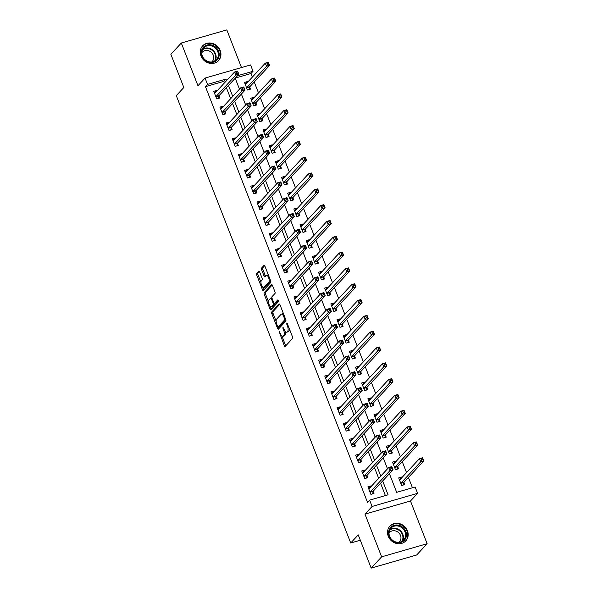 <?xml version="1.0" encoding="UTF-8"?>
<svg xmlns="http://www.w3.org/2000/svg" width="598" height="598" viewBox="0 0 598 598"><rect width="100%" height="100%" fill="white"/><g stroke="black" fill="none" stroke-linecap="round" stroke-linejoin="round"><path stroke-width="0.9" d="M279.072 331.277L284.274 345.651A1.36 0.531 -106.1 0 0 285.059 346.519A1.36 0.531 -106.1 0 0 285.164 346.451L292.549 338.49A1.36 0.531 -106.1 0 0 292.474 336.809L287.332 323.608L286.704 323.047L287.421 325.932A4.365 1.697 -106.1 0 1 287.66 331.322L287.047 331.987A4.365 1.697 -106.1 0 1 286.704 332.204A4.365 1.697 -106.1 0 1 284.185 329.431L282.891 327.158L283.609 330.051A4.365 1.697 -106.1 0 1 283.848 335.441L283.228 336.106A4.365 1.697 -106.1 0 1 282.891 336.323A4.365 1.697 -106.1 0 1 280.365 333.542L279.072 331.277M201.003 55.995A10.839 9.718 42.8 0 0 218.547 60.6A10.839 9.718 42.8 0 0 220.191 50.464A10.839 9.718 42.8 0 0 202.647 45.859A10.839 9.718 42.8 0 0 201.003 55.995M388.259 536.271A10.839 9.718 42.8 0 0 405.795 540.869A10.839 9.718 42.8 0 0 407.44 530.74A10.839 9.718 42.8 0 0 389.903 526.135A10.839 9.718 42.8 0 0 388.259 536.271M259.629 271.911A1.36 0.531 -106.1 0 0 258.844 271.044A1.36 0.531 -106.1 0 0 258.74 271.111L256.662 273.346A1.36 0.531 -106.1 0 0 256.736 275.035L262.455 289.694A1.36 0.531 -106.1 0 0 263.24 290.561A1.36 0.531 -106.1 0 0 263.352 290.493L270.73 282.525A1.36 0.531 -106.1 0 0 270.655 280.843L264.944 266.185A1.36 0.531 -106.1 0 0 264.152 265.318A1.36 0.531 -106.1 0 0 264.047 265.385L261.543 268.083A1.36 0.531 -106.1 0 0 261.618 269.765L264.069 276.044A1.36 0.531 -106.1 0 0 264.854 276.911A1.36 0.531 -106.1 0 0 264.959 276.844L266.2 275.506A3.648 1.42 -106.1 0 1 266.484 275.319A3.648 1.42 -106.1 0 1 268.734 278.033A3.648 1.42 -106.1 0 1 268.794 282.151L263.935 287.391A3.648 1.42 -106.1 0 1 263.651 287.571A3.648 1.42 -106.1 0 1 261.401 284.865A3.648 1.42 -106.1 0 1 261.341 280.746L262.148 279.871A1.36 0.531 -106.1 0 0 262.074 278.19L259.629 271.911M224.489 82.86L223.891 81.335L205.443 86.65L207.528 84.4L205.062 78.069L250.569 64.95L253.036 71.282L237.488 75.759M371.186 568.1L381.636 556.835L427.136 543.709L416.694 554.981L371.186 568.1L358.239 534.881L350.712 542.991L176.29 95.62L183.818 87.51L170.864 54.291L181.306 43.019L197.96 85.731L205.062 78.069M427.136 543.709L410.482 500.997L364.982 514.123L381.636 556.835M364.982 514.123L372.083 506.461L369.616 500.13L388.065 494.815L382.668 480.964M205.443 86.65L367.531 502.387L369.616 500.13M271.724 311.984A1.36 0.531 -106.1 0 0 271.798 313.666L277.517 328.324A1.36 0.531 -106.1 0 0 278.302 329.192A1.36 0.531 -106.1 0 0 278.414 329.124L285.792 321.163A1.36 0.531 -106.1 0 0 285.717 319.474L280.006 304.816A1.36 0.531 -106.1 0 0 279.214 303.948A1.36 0.531 -106.1 0 0 279.109 304.016L271.724 311.984L272.957 311.625A1.36 0.531 -106.1 0 0 273.032 313.315L276.141 321.29M269.982 309.009L264.271 294.351A1.36 0.531 -106.1 0 1 264.196 292.661L271.582 284.7A1.36 0.531 -106.1 0 1 271.686 284.633A1.36 0.531 -106.1 0 1 272.471 285.5L274.923 291.772A1.36 0.531 -106.1 0 1 274.99 293.461L272 296.69A1.36 0.531 -106.1 0 0 272.075 298.372L273.697 302.536A1.36 0.531 -106.1 0 0 274.482 303.403A1.36 0.531 -106.1 0 0 274.594 303.336L277.778 299.927L278.384 301.713L270.879 309.809A1.36 0.531 -106.1 0 1 270.774 309.876A1.36 0.531 -106.1 0 1 269.982 309.009L271.215 308.65L270.431 306.632M241.495 67.567L226.814 29.9L181.306 43.019M385.396 495.578L380.582 483.221M378.676 478.348L374.408 467.404M372.509 462.531L368.241 451.58M366.342 446.706L362.074 435.763M360.175 430.889L355.907 419.945M354.009 415.072L349.74 404.121M347.842 399.247L343.573 388.304M341.675 383.43L337.407 372.487M335.508 367.613L331.24 356.67M329.334 351.788L325.073 340.845M323.167 335.971L318.898 325.028M317 320.154L312.732 309.211M310.833 304.337L306.565 293.386M304.666 288.513L300.398 277.569M298.499 272.695L294.231 261.752M292.332 256.878L288.064 245.928M286.165 241.054L281.897 230.11M279.999 225.237L275.73 214.293M273.824 209.42L269.563 198.476M267.657 193.595L263.389 182.652M261.49 177.778L257.222 166.835M255.324 161.961L251.055 151.017M249.157 146.144L244.888 135.193M242.99 130.319L238.722 119.376M236.823 114.502L232.555 103.559M230.656 98.685L226.388 87.734M371.216 486.398L371.022 485.89L367.942 486.779L370.902 494.374L373.982 493.485L373.174 491.429M365.049 470.581L364.847 470.073L361.775 470.962L364.735 478.55L367.807 477.667L367.008 475.604M358.882 454.757L358.68 454.256L355.608 455.138L358.568 462.732L361.641 461.85L360.841 459.787M352.715 438.939L352.514 438.431L349.441 439.321L352.401 446.915L355.474 446.026L354.674 443.97M346.541 423.122L346.347 422.614L343.274 423.504L346.235 431.098L349.307 430.209L348.507 428.153M340.374 407.298L340.18 406.797L337.108 407.679L340.068 415.274L343.14 414.392L342.34 412.328M334.207 391.481L334.013 390.98L330.941 391.862L333.901 399.457L336.973 398.567L336.173 396.511M328.04 375.664L327.846 375.155L324.766 376.045L327.734 383.639L330.806 382.75L329.999 380.694M321.874 359.839L321.679 359.338L318.599 360.228L321.56 367.815L324.639 366.933L323.832 364.87M315.707 344.022L315.512 343.521L312.433 344.403L315.393 351.998L318.472 351.108L317.665 349.053M309.54 328.205L309.338 327.697L306.266 328.586L309.226 336.181L312.298 335.291L311.498 333.236M303.373 312.388L303.171 311.879L300.099 312.769L303.059 320.356L306.131 319.474L305.331 317.411M297.206 296.563L297.004 296.062L293.932 296.944L296.892 304.539L299.964 303.657L299.164 301.594M291.032 280.746L290.837 280.238L287.765 281.127L290.725 288.722L293.797 287.832L292.998 285.777M284.865 264.929L284.67 264.421L281.598 265.31L284.558 272.905L287.631 272.015L286.831 269.96M278.698 249.104L278.504 248.604L275.431 249.486L278.391 257.08L281.464 256.198L280.664 254.135M272.531 233.287L272.337 232.786L269.257 233.669L272.225 241.263L275.297 240.374L274.489 238.318M266.364 217.47L266.17 216.962L263.09 217.851L266.05 225.446L269.13 224.556L268.323 222.501M260.197 201.646L260.003 201.145L256.923 202.034L259.883 209.621L262.963 208.739L262.156 206.676M254.03 185.829L253.829 185.328L250.756 186.21L253.716 193.804L256.796 192.915L255.989 190.859M247.864 170.011L247.662 169.503L244.589 170.393L247.55 177.987L250.622 177.098L249.822 175.042M241.697 154.194L241.495 153.686L238.423 154.576L241.383 162.17L244.455 161.281L243.655 159.218M235.522 138.37L235.328 137.869L232.256 138.751L235.216 146.346L238.288 145.464L237.488 143.4M229.355 122.553L229.161 122.044L226.089 122.934L229.049 130.528L232.121 129.639L231.321 127.583M223.189 106.736L222.994 106.227L219.922 107.117L222.882 114.711L225.954 113.822L225.154 111.766M217.022 90.911L216.827 90.41L213.748 91.292L216.715 98.887L219.787 98.005L218.98 95.942M412.456 487.781L408.434 477.473M406.535 472.599L402.267 461.649M400.368 456.775L396.1 445.831M394.202 440.958L389.933 430.014M388.035 425.141L383.767 414.197M381.86 409.324L377.6 398.373M375.694 393.499L371.425 382.556M369.527 377.682L365.258 366.738M363.36 361.865L359.092 350.914M357.193 346.04L352.925 335.097M351.026 330.223L346.758 319.28M344.859 314.406L340.591 303.455M338.692 298.581L334.424 287.638M332.525 282.764L328.257 271.821M326.351 266.947L322.09 256.004M320.184 251.13L315.916 240.179M314.017 235.306L309.749 224.362M307.85 219.488L303.582 208.545M301.684 203.671L297.415 192.72M295.517 187.847L291.248 176.903M289.35 172.03L285.082 161.086M283.183 156.213L278.915 145.269M277.016 140.388L272.748 129.445M270.842 124.571L266.581 113.627M264.675 108.754L260.407 97.81M258.508 92.937L254.24 81.986M252.341 77.112L250.943 73.532L235.403 78.017M401.961 477.533L401.766 477.025L398.687 477.914L401.647 485.509L404.726 484.619L403.919 482.564M395.794 461.708L395.592 461.208L392.52 462.097L395.48 469.684L398.56 468.802L397.752 466.739M389.627 445.891L389.425 445.39L386.353 446.272L389.313 453.867L392.385 452.985L391.585 450.922M383.46 430.074L383.258 429.566L380.186 430.455L383.146 438.05L386.218 437.16L385.418 435.105M377.286 414.257L377.091 413.749L374.019 414.638L376.979 422.233L380.051 421.343L379.252 419.288M371.119 398.432L370.924 397.932L367.852 398.814L370.812 406.408L373.885 405.526L373.085 403.463M364.952 382.615L364.758 382.115L361.685 382.997L364.645 390.591L367.718 389.702L366.918 387.646M358.785 366.798L358.591 366.29L355.518 367.179L358.479 374.774L361.551 373.885L360.751 371.829M352.618 350.974L352.424 350.473L349.344 351.362L352.304 358.95L355.384 358.067L354.577 356.004M346.451 335.157L346.257 334.656L343.177 335.538L346.137 343.132L349.217 342.243L348.41 340.187M340.284 319.339L340.09 318.831L337.01 319.721L339.97 327.315L343.05 326.426L342.243 324.37M334.118 303.522L333.916 303.014L330.844 303.904L333.804 311.491L336.876 310.609L336.076 308.546M327.951 287.698L327.749 287.197L324.677 288.079L327.637 295.674L330.709 294.792L329.909 292.728M321.776 271.881L321.582 271.372L318.51 272.262L321.47 279.857L324.542 278.967L323.742 276.911M315.609 256.064L315.415 255.555L312.343 256.445L315.303 264.039L318.375 263.15L317.575 261.094M309.443 240.239L309.248 239.738L306.176 240.62L309.136 248.215L312.208 247.333L311.409 245.27M303.276 224.422L303.081 223.921L300.009 224.803L302.969 232.398L306.041 231.508L305.242 229.453M297.109 208.605L296.914 208.097L293.835 208.986L296.795 216.581L299.875 215.691L299.067 213.636M290.942 192.78L290.748 192.279L287.668 193.169L290.628 200.756L293.708 199.874L292.9 197.811M284.775 176.963L284.581 176.462L281.501 177.344L284.461 184.939L287.541 184.049L286.734 181.994M278.608 161.146L278.406 160.638L275.334 161.527L278.294 169.122L281.366 168.232L280.567 166.177M272.441 145.329L272.24 144.821L269.167 145.71L272.127 153.297L275.2 152.415L274.4 150.352M266.267 129.504L266.073 129.004L263 129.886L265.961 137.48L269.033 136.598L268.233 134.535M260.1 113.687L259.906 113.179L256.834 114.069L259.794 121.663L262.866 120.774L262.066 118.718M253.933 97.87L253.739 97.362L250.667 98.251L253.627 105.846L256.699 104.956L255.899 102.901M247.766 82.046L247.572 81.545L244.5 82.427L247.46 90.021L250.532 89.139L249.732 87.076M350.712 542.991L360.317 540.226M250.943 73.532L253.036 71.282M389.41 473.698L396.676 492.326L415.124 487.011L417.591 493.335L372.083 506.461M410.482 500.997L417.591 493.335M226.575 80.61L225.977 79.078L207.528 84.4M380.769 476.09L376.501 465.147M374.602 460.273L370.334 449.33M368.435 444.456L364.167 433.513M362.268 428.631L358 417.688M356.094 412.814L351.833 401.871M349.927 396.997L345.659 386.054M343.76 381.18L339.492 370.229M337.593 365.356L333.325 354.412M331.427 349.538L327.158 338.595M325.26 333.721L320.991 322.771M319.093 317.897L314.825 306.953M312.926 302.08L308.658 291.136M306.759 286.263L302.491 275.319M300.585 270.438L296.324 259.495M294.418 254.621L290.15 243.678M288.251 238.804L283.983 227.86M282.084 222.987L277.816 212.036M275.917 207.162L271.649 196.219M269.75 191.345L265.482 180.402M263.583 175.528L259.315 164.577M257.417 159.703L253.148 148.76M251.25 143.886L246.981 132.943M245.075 128.069L240.815 117.126M238.908 112.252L234.64 101.301M232.742 96.428L228.473 85.484M235.216 78.211L239.484 89.154M241.383 94.035L245.651 104.979M247.55 109.853L251.818 120.796M253.724 125.67L257.985 136.613M259.891 141.487L264.159 152.438M266.058 157.311L270.326 168.255M272.225 173.128L276.493 184.072M278.391 188.946L282.66 199.896M284.558 204.77L288.827 215.714M290.725 220.587L294.993 231.531M296.892 236.404L301.16 247.348M303.059 252.229L307.327 263.172M309.233 268.046L313.494 278.989M315.4 283.863L319.668 294.807M321.567 299.68L325.835 310.631M327.734 315.505L332.002 326.448M333.901 331.322L338.169 342.265M340.068 347.139L344.336 358.09M346.235 362.964L350.503 373.907M352.401 378.781L356.67 389.724M358.568 394.598L362.837 405.541M364.743 410.422L369.003 421.366M370.91 426.239L375.178 437.183M377.076 442.057L381.345 453M383.243 457.874L387.511 468.825M223.891 81.335L225.977 79.078M401.766 477.025L399.703 479.252M395.592 461.208L393.536 463.428M389.425 445.39L387.369 447.61M383.258 429.566L381.203 431.793M377.091 413.749L375.028 415.969M370.924 397.932L368.861 400.152M364.758 382.115L362.694 384.335M358.591 366.29L356.528 368.518M352.424 350.473L350.361 352.693M346.257 334.656L344.194 336.876M340.09 318.831L338.027 321.059M333.916 303.014L331.86 305.234M327.749 287.197L325.693 289.417M321.582 271.372L319.519 273.6M315.415 255.555L313.352 257.775M309.248 239.738L307.185 241.958M303.081 223.921L301.018 226.141M296.914 208.097L294.851 210.324M290.748 192.279L288.685 194.5M284.581 176.462L282.518 178.682M278.406 160.638L276.351 162.865M272.24 144.821L270.184 147.041M266.073 129.004L264.01 131.224M259.906 113.179L257.843 115.407M253.739 97.362L251.676 99.589M247.572 81.545L245.509 83.765M371.022 485.89L368.959 488.118M364.847 470.073L362.792 472.293M358.68 454.256L356.625 456.476M352.514 438.431L350.458 440.659M346.347 422.614L344.284 424.834M340.18 406.797L338.117 409.017M334.013 390.98L331.95 393.2M327.846 375.155L325.783 377.383M321.679 359.338L319.616 361.558M315.512 343.521L313.449 345.741M309.338 327.697L307.282 329.924M303.171 311.879L301.115 314.1M297.004 296.062L294.949 298.282M290.837 280.238L288.774 282.465M284.67 264.421L282.607 266.648M278.504 248.604L276.44 250.824M272.337 232.786L270.274 235.007M266.17 216.962L264.107 219.189M260.003 201.145L257.94 203.365M253.829 185.328L251.773 187.548M247.662 169.503L245.606 171.731M241.495 153.686L239.439 155.906M235.328 137.869L233.265 140.089M229.161 122.044L227.098 124.272M222.994 106.227L220.931 108.455M216.827 90.41L214.764 92.63M282.891 336.323L284.117 335.964A4.365 1.697 -106.1 0 0 284.461 335.747L283.228 336.106M285.373 331.531A4.365 1.697 -106.1 0 1 285.074 335.082L284.461 335.747M286.704 332.204L287.93 331.853A4.365 1.697 -106.1 0 0 288.273 331.636L287.047 331.987M289.365 328.825A4.365 1.697 -106.1 0 1 288.886 330.971L288.273 331.636M281.86 335.949L285.5 345.3A1.36 0.531 -106.1 0 0 285.762 345.808M279.744 304.307L272.957 311.625M278.324 326.882L278.743 327.966A1.36 0.531 -106.1 0 0 279.004 328.481M277.562 326.336L278.182 326.897L284.663 319.908L283.908 316.925A4.365 1.697 -106.1 0 0 281.389 314.152A4.365 1.697 -106.1 0 0 281.045 314.369L276.62 319.145A4.365 1.697 -106.1 0 0 276.859 324.535L277.562 326.336M279.251 326.59L278.182 326.897M285.792 319.668L279.416 326.545M283.654 314.167A4.365 1.697 -106.1 0 0 282.622 313.793L281.389 314.152M268.487 301.661L265.497 293.992L264.271 294.351M272.21 284.992L265.422 292.31A1.36 0.531 -106.1 0 0 265.497 293.992M275.588 303.044A1.36 0.531 -106.1 0 0 275.715 303.051A1.36 0.531 -106.1 0 0 275.82 302.977L278.257 300.353M268.891 300.039A3.648 1.42 -106.1 0 0 268.951 304.158A3.648 1.42 -106.1 0 0 271.2 306.871A3.648 1.42 -106.1 0 0 271.485 306.684L273.196 304.838A1.36 0.531 -106.1 0 0 273.122 303.156L271.499 298.993A1.36 0.531 -106.1 0 0 270.715 298.125A1.36 0.531 -106.1 0 0 270.602 298.193L268.891 300.039M271.2 306.871L272.426 306.512A3.648 1.42 -106.1 0 0 272.71 306.333L271.485 306.684M274.519 303.388A1.36 0.531 -106.1 0 1 274.422 304.487L272.71 306.333M270.715 298.125L271.903 297.782A1.36 0.531 -106.1 0 0 271.836 297.841M271.215 308.65A1.36 0.531 -106.1 0 0 271.477 309.166M263.651 287.571L264.877 287.219A3.648 1.42 -106.1 0 0 265.161 287.04L263.935 287.391M270.423 280.245A3.648 1.42 -106.1 0 1 270.019 281.793L265.161 287.04M268.442 275.17A3.648 1.42 -106.1 0 0 267.717 274.968L266.484 275.319M264.682 265.676L262.776 267.732A1.36 0.531 -106.1 0 0 262.851 269.414L265.295 275.685A1.36 0.531 -106.1 0 0 265.557 276.201M262.918 287.369L263.681 289.335A1.36 0.531 -106.1 0 0 263.942 289.851M259.368 271.402L257.895 272.994A1.36 0.531 -106.1 0 0 257.97 274.676L260.937 282.293M399.262 479.379L400.608 478.991M421.321 458.726L421.814 459.997L423.04 459.638L422.547 458.374L419.482 458.629L422.562 457.747L423.795 460.909L420.715 461.791L419.482 458.629L399.763 479.902A1.39 0.538 73.9 0 1 399.651 479.97A1.39 0.538 73.9 0 1 399.569 479.977L399.494 479.97M403.358 485.015L403.949 482.437A1.39 0.538 73.9 0 1 404.069 482.182L423.795 460.909L423.04 459.638M400.847 483.446L400.877 483.326A1.39 0.538 73.9 0 1 400.996 483.064L420.715 461.791L421.814 459.997M422.562 457.747L422.547 458.374M369.863 487.856L368.518 488.245M391.07 468.862L392.295 468.503L391.802 467.24L390.576 467.591L391.07 468.862L389.971 470.656L388.737 467.494L391.817 466.612L393.05 469.774L389.971 470.656L370.252 491.93A1.39 0.538 -106.1 0 0 370.132 492.191L370.102 492.311M368.749 488.835L368.824 488.843A1.39 0.538 -106.1 0 0 368.906 488.835A1.39 0.538 -106.1 0 0 369.018 488.768L388.737 467.494L390.576 467.591M392.295 468.503L393.05 469.774L373.324 491.048A1.39 0.538 -106.1 0 0 373.204 491.302L372.614 493.881M391.802 467.24L391.817 466.612M393.095 463.555L394.441 463.166M415.154 442.909L415.647 444.172L416.873 443.821L416.38 442.55L413.315 442.812L416.387 441.922L417.628 445.091L414.549 445.973L413.315 442.812L393.596 464.085A1.39 0.538 73.9 0 1 393.484 464.153A1.39 0.538 73.9 0 1 393.402 464.16L393.327 464.153M397.192 469.191L397.782 466.619A1.39 0.538 73.9 0 1 397.902 466.358L417.628 445.091L416.873 443.821M394.68 467.629L394.71 467.509A1.39 0.538 73.9 0 1 394.83 467.247L414.549 445.973L415.647 444.172M416.387 441.922L416.38 442.55M386.921 447.738L388.274 447.349M408.987 427.092L409.481 428.355L410.706 427.996L410.213 426.733L407.148 426.994L410.221 426.105L411.454 429.267L408.382 430.156L407.148 426.994L387.429 448.261A1.39 0.538 73.9 0 1 387.317 448.336A1.39 0.538 73.9 0 1 387.235 448.343L387.153 448.336M391.025 453.374L391.615 450.802A1.39 0.538 73.9 0 1 391.735 450.541L411.454 429.267L410.706 427.996M388.513 451.811L388.536 451.684A1.39 0.538 73.9 0 1 388.663 451.43L408.382 430.156L409.481 428.355M410.221 426.105L410.213 426.733M380.754 431.92L382.107 431.532M402.82 411.267L403.314 412.538L404.54 412.179L404.046 410.916L400.981 411.17L404.054 410.288L405.287 413.45L402.215 414.339L400.981 411.17L381.255 432.444A1.39 0.538 73.9 0 1 381.15 432.511A1.39 0.538 73.9 0 1 381.068 432.518L380.986 432.511M384.858 437.557L385.448 434.985A1.39 0.538 73.9 0 1 385.568 434.724L405.287 413.45L404.54 412.179M382.346 435.987L382.369 435.867A1.39 0.538 73.9 0 1 382.488 435.606L402.215 414.339L403.314 412.538M404.054 410.288L404.046 410.916M363.696 472.031L362.343 472.42M384.903 453.037L386.129 452.686L385.635 451.415L384.409 451.774L384.903 453.037L383.804 454.839L382.571 451.677L385.643 450.787L386.876 453.957L383.804 454.839L364.085 476.113A1.39 0.538 -106.1 0 0 363.965 476.374L363.935 476.494M362.582 473.018L362.657 473.025A1.39 0.538 -106.1 0 0 362.739 473.018A1.39 0.538 -106.1 0 0 362.851 472.951L382.571 451.677L384.409 451.774M386.129 452.686L386.876 453.957L367.157 475.223A1.39 0.538 -106.1 0 0 367.037 475.485L366.447 478.056M385.635 451.415L385.643 450.787M357.529 456.214L356.176 456.603M378.736 437.22L379.962 436.861L379.468 435.598L378.242 435.957L378.736 437.22L377.637 439.022L376.404 435.86L379.476 434.97L380.709 438.132L377.637 439.022L357.918 460.296A1.39 0.538 -106.1 0 0 357.791 460.55L357.768 460.677M356.408 457.201L356.49 457.208A1.39 0.538 -106.1 0 0 356.572 457.201A1.39 0.538 -106.1 0 0 356.677 457.126L376.404 435.86L378.242 435.957M379.962 436.861L380.709 438.132L360.99 459.406A1.39 0.538 -106.1 0 0 360.871 459.668L360.28 462.239M379.468 435.598L379.476 434.97M351.362 440.397L350.009 440.786M372.561 421.403L373.795 421.044L373.302 419.781L372.068 420.132L372.561 421.403L371.47 423.205L370.237 420.035L373.309 419.153L374.542 422.315L371.47 423.205L351.744 444.471A1.39 0.538 -106.1 0 0 351.624 444.733L351.602 444.852M350.241 441.376L350.323 441.384A1.39 0.538 -106.1 0 0 350.406 441.376A1.39 0.538 -106.1 0 0 350.51 441.309L370.237 420.035L372.068 420.132M373.795 421.044L374.542 422.315L354.823 443.589A1.39 0.538 -106.1 0 0 354.704 443.851L354.113 446.422M373.302 419.781L373.309 419.153M374.587 416.103L375.94 415.707M396.646 395.45L397.139 396.713L398.373 396.362L397.879 395.099L394.815 395.353L397.887 394.463L399.12 397.633L396.048 398.515L394.815 395.353L375.088 416.627A1.39 0.538 73.9 0 1 374.983 416.694A1.39 0.538 73.9 0 1 374.901 416.701L374.819 416.694M378.691 421.74L379.281 419.161A1.39 0.538 73.9 0 1 379.401 418.906L399.12 397.633L398.373 396.362M376.179 420.17L376.202 420.05A1.39 0.538 73.9 0 1 376.321 419.789L396.048 398.515L397.139 396.713M397.887 394.463L397.879 395.099M345.196 424.58L343.843 424.969M366.395 405.579L367.628 405.227L367.135 403.964L365.901 404.315L366.395 405.579L365.303 407.38L364.07 404.218L367.142 403.329L368.375 406.498L365.303 407.38L345.577 428.654A1.39 0.538 -106.1 0 0 345.457 428.916L345.427 429.035M344.074 425.559L344.156 425.567A1.39 0.538 -106.1 0 0 344.239 425.559A1.39 0.538 -106.1 0 0 344.343 425.492L364.07 404.218L365.901 404.315M367.628 405.227L368.375 406.498L348.656 427.772A1.39 0.538 -106.1 0 0 348.529 428.026L347.946 430.605M367.135 403.964L367.142 403.329M398.784 525.268A9.381 8.409 -137.2 0 1 406.371 536.062A9.381 8.409 -137.2 0 1 396.25 542.461A9.381 8.409 -137.2 0 1 388.663 531.667A9.381 8.409 -137.2 0 1 398.784 525.268M396.13 542.05A8.686 7.789 42.8 0 0 403.672 539.994A8.686 7.789 42.8 0 0 405.033 531.981A8.686 7.789 42.8 0 0 398.477 526.128A8.686 7.789 42.8 0 0 390.935 528.184A8.686 7.789 42.8 0 0 389.575 536.197A8.686 7.789 42.8 0 0 396.13 542.05M391.608 539.403A6.84 6.13 -137.2 0 1 392.438 540.173M389.029 533.02A6.84 6.13 -137.2 0 1 389.44 532.519A6.84 6.13 -137.2 0 1 395.375 530.904A6.84 6.13 -137.2 0 1 400.54 535.509A6.84 6.13 -137.2 0 1 399.464 541.818A6.84 6.13 -137.2 0 1 399.001 542.266M404.704 541.87A10.771 9.658 42.8 0 0 405.414 541.183A10.771 9.658 42.8 0 0 407.096 531.256A10.771 9.658 42.8 0 0 398.971 523.998A10.771 9.658 42.8 0 0 389.619 526.546A10.771 9.658 42.8 0 0 388.992 527.301M201.96 55.98A9.381 8.409 -137.2 0 1 206.93 45.044A9.381 8.409 -137.2 0 1 218.562 51.196A9.381 8.409 -137.2 0 1 213.591 62.132A9.381 8.409 -137.2 0 1 201.96 55.98M217.739 51.6A8.686 7.789 42.8 0 0 203.686 47.907A8.686 7.789 42.8 0 0 202.371 56.033A8.686 7.789 42.8 0 0 216.424 59.718A8.686 7.789 42.8 0 0 217.739 51.6M204.359 59.127A6.84 6.13 -137.2 0 1 205.189 59.897M201.773 52.744A6.84 6.13 -137.2 0 1 202.184 52.243A6.84 6.13 -137.2 0 1 213.254 55.151A6.84 6.13 -137.2 0 1 212.215 61.542A6.84 6.13 -137.2 0 1 211.744 61.99M217.448 61.594A10.771 9.658 42.8 0 0 218.158 60.914A10.771 9.658 42.8 0 0 219.795 50.837A10.771 9.658 42.8 0 0 202.371 46.27A10.771 9.658 42.8 0 0 201.743 47.025M368.42 400.279L369.773 399.89M390.479 379.633L390.972 380.896L392.206 380.545L391.712 379.274L388.648 379.536L391.72 378.646L392.953 381.808L389.881 382.698L388.648 379.536L368.921 400.81A1.39 0.538 73.9 0 1 368.817 400.877A1.39 0.538 73.9 0 1 368.734 400.884L368.652 400.877M372.524 405.915L373.107 403.344A1.39 0.538 73.9 0 1 373.234 403.082L392.953 381.808L392.206 380.545M370.005 404.353L370.035 404.233A1.39 0.538 73.9 0 1 370.155 403.971L389.881 382.698L390.972 380.896M391.72 378.646L391.712 379.274M362.253 384.462L363.606 384.073M384.312 363.808L384.806 365.079L386.039 364.72L385.546 363.457L382.481 363.711L385.553 362.829L386.786 365.991L383.714 366.88L382.481 363.711L362.754 384.985A1.39 0.538 73.9 0 1 362.65 385.06A1.39 0.538 73.9 0 1 362.56 385.067L362.485 385.06M366.357 390.098L366.94 387.526A1.39 0.538 73.9 0 1 367.06 387.265L386.786 365.991L386.039 364.72M363.838 388.536L363.868 388.408A1.39 0.538 73.9 0 1 363.988 388.154L383.714 366.88L384.806 365.079M385.553 362.829L385.546 363.457M356.087 368.645L357.432 368.256M378.145 347.991L378.639 349.254L379.872 348.903L379.379 347.64L376.314 347.894L379.386 347.012L380.62 350.174L377.547 351.056L376.314 347.894L356.587 369.168A1.39 0.538 73.9 0 1 356.475 369.235A1.39 0.538 73.9 0 1 356.393 369.243L356.318 369.235M360.19 374.281L360.773 371.702A1.39 0.538 73.9 0 1 360.893 371.448L380.62 350.174L379.872 348.903M357.671 372.711L357.701 372.591A1.39 0.538 73.9 0 1 357.821 372.33L377.547 351.056L378.639 349.254M379.386 347.012L379.379 347.64M349.92 352.82L351.265 352.431M371.978 332.174L372.472 333.437L373.705 333.086L373.204 331.815L370.14 332.077L373.219 331.187L374.453 334.349L371.373 335.239L370.14 332.077L350.421 353.351A1.39 0.538 73.9 0 1 350.308 353.418A1.39 0.538 73.9 0 1 350.226 353.425L350.151 353.418M354.016 358.456L354.607 355.885A1.39 0.538 73.9 0 1 354.726 355.623L374.453 334.349L373.705 333.086M351.504 356.894L351.534 356.774A1.39 0.538 73.9 0 1 351.654 356.513L371.373 335.239L372.472 333.437M373.219 331.187L373.204 331.815M343.753 337.003L345.098 336.614M365.812 316.357L366.305 317.62L367.531 317.261L367.037 315.998L363.973 316.26L367.052 315.37L368.286 318.532L365.206 319.422L363.973 316.26L344.254 337.526A1.39 0.538 73.9 0 1 344.142 337.601A1.39 0.538 73.9 0 1 344.059 337.608L343.985 337.601M347.849 342.639L348.44 340.068A1.39 0.538 73.9 0 1 348.559 339.806L368.286 318.532L367.531 317.261M345.338 341.077L345.367 340.95A1.39 0.538 73.9 0 1 345.487 340.696L365.206 319.422L366.305 317.62M367.052 315.37L367.037 315.998M339.029 408.755L337.676 409.144M360.228 389.761L361.461 389.41L360.968 388.139L359.734 388.498L360.228 389.761L359.136 391.563L357.903 388.401L360.975 387.511L362.209 390.673L359.136 391.563L339.41 412.837A1.39 0.538 -106.1 0 0 339.29 413.098L339.26 413.218M337.907 409.742L337.99 409.75A1.39 0.538 -106.1 0 0 338.072 409.742A1.39 0.538 -106.1 0 0 338.176 409.675L357.903 388.401L359.734 388.498M361.461 389.41L362.209 390.673L342.482 411.947A1.39 0.538 -106.1 0 0 342.362 412.209L341.779 414.78M360.968 388.139L360.975 387.511M332.854 392.938L331.509 393.327M354.061 373.944L355.294 373.586L354.801 372.322L353.568 372.674L354.061 373.944L352.97 375.746L351.736 372.576L354.808 371.694L356.042 374.856L352.97 375.746L333.243 397.02A1.39 0.538 -106.1 0 0 333.123 397.274L333.093 397.401M331.741 393.925L331.815 393.933A1.39 0.538 -106.1 0 0 331.905 393.925A1.39 0.538 -106.1 0 0 332.01 393.85L351.736 372.576L353.568 372.674M355.294 373.586L356.042 374.856L336.315 396.13A1.39 0.538 -106.1 0 0 336.196 396.392L335.613 398.963M354.801 372.322L354.808 371.694M326.687 377.121L325.342 377.51M347.894 358.12L349.127 357.768L348.634 356.505L347.401 356.856L347.894 358.12L346.795 359.921L345.562 356.759L348.641 355.877L349.875 359.039L346.795 359.921L327.076 381.195A1.39 0.538 -106.1 0 0 326.957 381.457L326.927 381.576M325.574 378.1L325.648 378.108A1.39 0.538 -106.1 0 0 325.731 378.1A1.39 0.538 -106.1 0 0 325.843 378.033L345.562 356.759L347.401 356.856M349.127 357.768L349.875 359.039L330.148 380.313A1.39 0.538 -106.1 0 0 330.029 380.567L329.446 383.146M348.634 356.505L348.641 355.877M320.521 361.297L319.175 361.685M341.727 342.303L342.953 341.951L342.46 340.681L341.234 341.039L341.727 342.303L340.628 344.104L339.395 340.942L342.475 340.053L343.708 343.215L340.628 344.104L320.909 365.378A1.39 0.538 -106.1 0 0 320.79 365.64L320.76 365.759M319.407 362.283L319.481 362.291A1.39 0.538 -106.1 0 0 319.564 362.283A1.39 0.538 -106.1 0 0 319.676 362.216L339.395 340.942L341.234 341.039M342.953 341.951L343.708 343.215L323.981 364.488A1.39 0.538 -106.1 0 0 323.862 364.75L323.271 367.322M342.46 340.681L342.475 340.053M314.354 345.48L313.008 345.868M335.56 326.486L336.786 326.127L336.293 324.864L335.067 325.222L335.56 326.486L334.461 328.287L333.228 325.125L336.308 324.236L337.541 327.398L334.461 328.287L314.742 349.561A1.39 0.538 -106.1 0 0 314.623 349.815L314.593 349.942M313.24 346.466L313.315 346.474A1.39 0.538 -106.1 0 0 313.397 346.466A1.39 0.538 -106.1 0 0 313.509 346.392L333.228 325.125L335.067 325.222M336.786 326.127L337.541 327.398L317.815 348.671A1.39 0.538 -106.1 0 0 317.695 348.933L317.104 351.504M336.293 324.864L336.308 324.236M337.586 321.186L338.931 320.797M359.645 300.532L360.138 301.803L361.364 301.444L360.871 300.181L357.806 300.435L360.878 299.553L362.119 302.715L359.039 303.597L357.806 300.435L338.087 321.709A1.39 0.538 73.9 0 1 337.975 321.776A1.39 0.538 73.9 0 1 337.892 321.784L337.818 321.776M341.682 326.822L342.273 324.243A1.39 0.538 73.9 0 1 342.392 323.989L362.119 302.715L361.364 301.444M339.171 325.252L339.201 325.133A1.39 0.538 73.9 0 1 339.32 324.871L359.039 303.597L360.138 301.803M360.878 299.553L360.871 300.181M308.187 329.662L306.834 330.051M329.393 310.668L330.619 310.31L330.126 309.046L328.9 309.398L329.393 310.668L328.295 312.462L327.061 309.301L330.133 308.419L331.367 311.58L328.295 312.462L308.575 333.736A1.39 0.538 -106.1 0 0 308.456 333.998L308.426 334.118M307.073 330.642L307.148 330.649A1.39 0.538 -106.1 0 0 307.23 330.642A1.39 0.538 -106.1 0 0 307.342 330.574L327.061 309.301L328.9 309.398M330.619 310.31L331.367 311.58L311.648 332.854A1.39 0.538 -106.1 0 0 311.528 333.108L310.938 335.687M330.126 309.046L330.133 308.419M331.412 305.361L332.765 304.973M353.478 284.715L353.971 285.979L355.197 285.627L354.704 284.356L351.639 284.618L354.711 283.729L355.945 286.898L352.872 287.78L351.639 284.618L331.92 305.892A1.39 0.538 73.9 0 1 331.808 305.959A1.39 0.538 73.9 0 1 331.726 305.967L331.643 305.959M335.515 310.997L336.106 308.426A1.39 0.538 73.9 0 1 336.226 308.164L355.945 286.898L355.197 285.627M333.004 309.435L333.026 309.316A1.39 0.538 73.9 0 1 333.153 309.054L352.872 287.78L353.971 285.979M354.711 283.729L354.704 284.356M302.02 313.838L300.667 314.227M323.226 294.844L324.452 294.493L323.959 293.229L322.733 293.581L323.226 294.844L322.128 296.645L320.894 293.483L323.966 292.594L325.2 295.763L322.128 296.645L302.409 317.919A1.39 0.538 -106.1 0 0 302.282 318.181L302.259 318.3M300.899 314.825L300.981 314.832A1.39 0.538 -106.1 0 0 301.063 314.825A1.39 0.538 -106.1 0 0 301.168 314.757L320.894 293.483L322.733 293.581M324.452 294.493L325.2 295.763L305.481 317.03A1.39 0.538 -106.1 0 0 305.361 317.291L304.771 319.863M323.959 293.229L323.966 292.594M325.245 289.544L326.598 289.155M347.311 268.898L347.804 270.161L349.03 269.803L348.537 268.539L345.472 268.801L348.544 267.911L349.778 271.073L346.705 271.963L345.472 268.801L325.746 290.067A1.39 0.538 73.9 0 1 325.641 290.142A1.39 0.538 73.9 0 1 325.559 290.15L325.476 290.142M329.349 295.18L329.939 292.609A1.39 0.538 73.9 0 1 330.059 292.347L349.778 271.073L349.03 269.803M326.837 293.618L326.859 293.491A1.39 0.538 73.9 0 1 326.979 293.237L346.705 271.963L347.804 270.161M348.544 267.911L348.537 268.539M295.853 298.021L294.5 298.409M317.052 279.027L318.286 278.675L317.792 277.405L316.559 277.764L317.052 279.027L315.961 280.828L314.727 277.666L317.8 276.777L319.033 279.939L315.961 280.828L296.234 302.102A1.39 0.538 -106.1 0 0 296.115 302.364L296.092 302.483M294.732 299.007L294.814 299.015A1.39 0.538 -106.1 0 0 294.896 299.007A1.39 0.538 -106.1 0 0 295.001 298.933L314.727 277.666L316.559 277.764M318.286 278.675L319.033 279.939L299.314 301.213A1.39 0.538 -106.1 0 0 299.194 301.474L298.604 304.046M317.792 277.405L317.8 276.777M319.078 273.727L320.431 273.338M341.137 253.074L341.63 254.344L342.863 253.986L342.37 252.722L339.305 252.976L342.377 252.094L343.611 255.256L340.539 256.146L339.305 252.976L319.579 274.25A1.39 0.538 73.9 0 1 319.474 274.318A1.39 0.538 73.9 0 1 319.392 274.325L319.31 274.318M323.182 279.363L323.772 276.792A1.39 0.538 73.9 0 1 323.892 276.53L343.611 255.256L342.863 253.986M320.67 277.793L320.692 277.674A1.39 0.538 73.9 0 1 320.812 277.412L340.539 256.146L341.63 254.344M342.377 252.094L342.37 252.722M289.686 282.204L288.333 282.592M310.885 263.21L312.119 262.851L311.625 261.588L310.392 261.939L310.885 263.21L309.794 265.011L308.561 261.842L311.633 260.96L312.866 264.122L309.794 265.011L290.067 286.278A1.39 0.538 -106.1 0 0 289.948 286.539L289.918 286.659M288.565 283.183L288.647 283.19A1.39 0.538 -106.1 0 0 288.729 283.183A1.39 0.538 -106.1 0 0 288.834 283.116L308.561 261.842L310.392 261.939M312.119 262.851L312.866 264.122L293.147 285.396A1.39 0.538 -106.1 0 0 293.027 285.657L292.437 288.229M311.625 261.588L311.633 260.96M312.911 257.91L314.264 257.521M334.97 237.256L335.463 238.52L336.696 238.168L336.203 236.905L333.138 237.159L336.211 236.27L337.444 239.439L334.372 240.321L333.138 237.159L313.412 258.433A1.39 0.538 73.9 0 1 313.307 258.5A1.39 0.538 73.9 0 1 313.225 258.508L313.143 258.5M317.015 263.546L317.598 260.967A1.39 0.538 73.9 0 1 317.725 260.713L337.444 239.439L336.696 238.168M314.496 261.976L314.526 261.857A1.39 0.538 73.9 0 1 314.645 261.595L334.372 240.321L335.463 238.52M336.211 236.27L336.203 236.905M283.519 266.387L282.166 266.775M304.718 247.385L305.952 247.034L305.458 245.771L304.225 246.122L304.718 247.385L303.627 249.187L302.394 246.025L305.466 245.135L306.699 248.305L303.627 249.187L283.901 270.46A1.39 0.538 -106.1 0 0 283.781 270.722L283.751 270.842M282.398 267.366L282.48 267.373A1.39 0.538 -106.1 0 0 282.562 267.366A1.39 0.538 -106.1 0 0 282.667 267.299L302.394 246.025L304.225 246.122M305.952 247.034L306.699 248.305L286.973 269.578A1.39 0.538 -106.1 0 0 286.853 269.833L286.27 272.411M305.458 245.771L305.466 245.135M306.744 242.085L308.097 241.697M328.803 221.439L329.296 222.703L330.53 222.351L330.036 221.081L326.971 221.342L330.044 220.453L331.277 223.615L328.205 224.504L326.971 221.342L307.245 242.616A1.39 0.538 73.9 0 1 307.14 242.683A1.39 0.538 73.9 0 1 307.051 242.691L306.976 242.683M310.848 247.721L311.431 245.15A1.39 0.538 73.9 0 1 311.551 244.888L331.277 223.615L330.53 222.351M308.329 246.159L308.359 246.04A1.39 0.538 73.9 0 1 308.478 245.778L328.205 224.504L329.296 222.703M330.044 220.453L330.036 221.081M277.345 250.562L275.999 250.951M298.551 231.568L299.785 231.217L299.292 229.946L298.058 230.305L298.551 231.568L297.46 233.37L296.227 230.208L299.299 229.318L300.532 232.48L297.46 233.37L277.734 254.643A1.39 0.538 -106.1 0 0 277.614 254.905L277.584 255.025M276.231 251.549L276.306 251.556A1.39 0.538 -106.1 0 0 276.396 251.549A1.39 0.538 -106.1 0 0 276.5 251.481L296.227 230.208L298.058 230.305M299.785 231.217L300.532 232.48L280.806 253.754A1.39 0.538 -106.1 0 0 280.686 254.015L280.103 256.587M299.292 229.946L299.299 229.318M300.577 226.268L301.923 225.88M322.636 205.615L323.129 206.886L324.363 206.527L323.869 205.264L320.805 205.518L323.877 204.636L325.11 207.798L322.038 208.687L320.805 205.518L301.078 226.791A1.39 0.538 73.9 0 1 300.966 226.866A1.39 0.538 73.9 0 1 300.884 226.874L300.809 226.866M304.681 231.904L305.264 229.333A1.39 0.538 73.9 0 1 305.384 229.071L325.11 207.798L324.363 206.527M302.162 230.342L302.192 230.215A1.39 0.538 73.9 0 1 302.311 229.961L322.038 208.687L323.129 206.886M323.877 204.636L323.869 205.264M294.41 210.451L295.756 210.062M316.469 189.798L316.962 191.061L318.196 190.71L317.702 189.446L314.63 189.701L317.71 188.819L318.943 191.98L315.864 192.862L314.63 189.701L294.911 210.974A1.39 0.538 73.9 0 1 294.799 211.042A1.39 0.538 73.9 0 1 294.717 211.049L294.642 211.042M298.507 216.087L299.097 213.508A1.39 0.538 73.9 0 1 299.217 213.254L318.943 191.98L318.196 190.71M295.995 214.518L296.025 214.398A1.39 0.538 73.9 0 1 296.145 214.136L315.864 192.862L316.962 191.061M317.71 188.819L317.702 189.446M288.243 194.627L289.589 194.238M310.302 173.981L310.796 175.244L312.021 174.893L311.528 173.622L308.463 173.883L311.543 172.994L312.776 176.156L309.697 177.045L308.463 173.883L288.744 195.157A1.39 0.538 73.9 0 1 288.632 195.225A1.39 0.538 73.9 0 1 288.55 195.232L288.475 195.225M292.34 200.263L292.93 197.691A1.39 0.538 73.9 0 1 293.05 197.43L312.776 176.156L312.021 174.893M289.828 198.7L289.858 198.581A1.39 0.538 73.9 0 1 289.978 198.319L309.697 177.045L310.796 175.244M311.543 172.994L311.528 173.622M282.077 178.809L283.422 178.421M304.135 158.164L304.629 159.427L305.855 159.068L305.361 157.805L302.296 158.066L305.369 157.177L306.61 160.339L303.53 161.228L302.296 158.066L282.577 179.333A1.39 0.538 73.9 0 1 282.465 179.407A1.39 0.538 73.9 0 1 282.383 179.415L282.308 179.407M286.173 184.446L286.763 181.874A1.39 0.538 73.9 0 1 286.883 181.613L306.61 160.339L305.855 159.068M283.661 182.883L283.691 182.756A1.39 0.538 73.9 0 1 283.811 182.502L303.53 161.228L304.629 159.427M305.369 157.177L305.361 157.805M275.902 162.992L277.255 162.604M297.968 142.339L298.462 143.61L299.688 143.251L299.194 141.988L296.13 142.242L299.202 141.36L300.435 144.522L297.363 145.404L296.13 142.242L276.411 163.516A1.39 0.538 73.9 0 1 276.298 163.583A1.39 0.538 73.9 0 1 276.216 163.59L276.134 163.583M280.006 168.629L280.597 166.05A1.39 0.538 73.9 0 1 280.716 165.796L300.435 144.522L299.688 143.251M277.494 167.059L277.517 166.939A1.39 0.538 73.9 0 1 277.644 166.678L297.363 145.404L298.462 143.61M299.202 141.36L299.194 141.988M269.735 147.168L271.088 146.779M291.802 126.522L292.295 127.785L293.521 127.434L293.027 126.171L289.963 126.425L293.035 125.535L294.268 128.705L291.196 129.587L289.963 126.425L270.236 147.699A1.39 0.538 73.9 0 1 270.132 147.766A1.39 0.538 73.9 0 1 270.049 147.773L269.967 147.766M273.839 152.804L274.43 150.233A1.39 0.538 73.9 0 1 274.549 149.971L294.268 128.705L293.521 127.434M271.328 151.242L271.35 151.122A1.39 0.538 73.9 0 1 271.47 150.86L291.196 129.587L292.295 127.785M293.035 125.535L293.027 126.171M263.569 131.351L264.921 130.962M285.627 110.705L286.121 111.968L287.354 111.617L286.861 110.346L283.796 110.608L286.868 109.718L288.101 112.88L285.029 113.769L283.796 110.608L264.069 131.874A1.39 0.538 73.9 0 1 263.965 131.949A1.39 0.538 73.9 0 1 263.882 131.956L263.8 131.949M267.672 136.987L268.263 134.415A1.39 0.538 73.9 0 1 268.382 134.154L288.101 112.88L287.354 111.617M265.161 135.425L265.183 135.305A1.39 0.538 73.9 0 1 265.303 135.043L285.029 113.769L286.121 111.968M286.868 109.718L286.861 110.346M257.402 115.534L258.755 115.145M279.46 94.88L279.954 96.151L281.187 95.792L280.694 94.529L277.629 94.783L280.701 93.901L281.935 97.063L278.862 97.952L277.629 94.783L257.902 116.057A1.39 0.538 73.9 0 1 257.798 116.124A1.39 0.538 73.9 0 1 257.716 116.132L257.633 116.124M261.505 121.17L262.088 118.598A1.39 0.538 73.9 0 1 262.216 118.337L281.935 97.063L281.187 95.792M258.986 119.6L259.016 119.48A1.39 0.538 73.9 0 1 259.136 119.219L278.862 97.952L279.954 96.151M280.701 93.901L280.694 94.529M251.235 99.717L252.588 99.328M273.293 79.063L273.787 80.326L275.02 79.975L274.527 78.712L271.462 78.966L274.534 78.076L275.768 81.246L272.695 82.128L271.462 78.966L251.736 100.24A1.39 0.538 73.9 0 1 251.631 100.307A1.39 0.538 73.9 0 1 251.541 100.314L251.466 100.307M255.339 105.353L255.922 102.774A1.39 0.538 73.9 0 1 256.041 102.52L275.768 81.246L275.02 79.975M252.819 103.783L252.849 103.663A1.39 0.538 73.9 0 1 252.969 103.402L272.695 82.128L273.787 80.326M274.534 78.076L274.527 78.712M271.178 234.745L269.833 235.134M292.385 215.751L293.618 215.392L293.125 214.129L291.891 214.48L292.385 215.751L291.286 217.552L290.052 214.383L293.132 213.501L294.366 216.663L291.286 217.552L271.567 238.826A1.39 0.538 -106.1 0 0 271.447 239.08L271.417 239.207M270.064 235.732L270.139 235.739A1.39 0.538 -106.1 0 0 270.221 235.732A1.39 0.538 -106.1 0 0 270.333 235.657L290.052 214.383L291.891 214.48M293.618 215.392L294.366 216.663L274.639 237.937A1.39 0.538 -106.1 0 0 274.519 238.198L273.936 240.77M293.125 214.129L293.132 213.501M265.011 218.928L263.666 219.316M286.218 199.926L287.444 199.575L286.95 198.312L285.724 198.663L286.218 199.926L285.119 201.728L283.886 198.566L286.965 197.684L288.199 200.846L285.119 201.728L265.4 223.002A1.39 0.538 -106.1 0 0 265.28 223.263L265.25 223.383M263.897 219.907L263.972 219.915A1.39 0.538 -106.1 0 0 264.054 219.907A1.39 0.538 -106.1 0 0 264.166 219.84L283.886 198.566L285.724 198.663M287.444 199.575L288.199 200.846L268.472 222.12A1.39 0.538 -106.1 0 0 268.353 222.374L267.762 224.953M286.95 198.312L286.965 197.684M258.844 203.103L257.499 203.492M280.051 184.109L281.277 183.758L280.783 182.487L279.558 182.846L280.051 184.109L278.952 185.911L277.719 182.749L280.798 181.859L282.032 185.029L278.952 185.911L259.233 207.185A1.39 0.538 -106.1 0 0 259.113 207.446L259.084 207.566M257.731 204.09L257.805 204.097A1.39 0.538 -106.1 0 0 257.888 204.09A1.39 0.538 -106.1 0 0 258 204.023L277.719 182.749L279.558 182.846M281.277 183.758L282.032 185.029L262.305 206.295A1.39 0.538 -106.1 0 0 262.186 206.557L261.595 209.128M280.783 182.487L280.798 181.859M252.677 187.286L251.324 187.675M273.884 168.292L275.11 167.933L274.617 166.67L273.391 167.029L273.884 168.292L272.785 170.094L271.552 166.932L274.624 166.042L275.857 169.204L272.785 170.094L253.066 191.367A1.39 0.538 -106.1 0 0 252.947 191.622L252.917 191.749M251.564 188.273L251.638 188.28A1.39 0.538 -106.1 0 0 251.721 188.273A1.39 0.538 -106.1 0 0 251.833 188.198L271.552 166.932L273.391 167.029M275.11 167.933L275.857 169.204L256.138 190.478A1.39 0.538 -106.1 0 0 256.019 190.74L255.428 193.311M274.617 166.67L274.624 166.042M246.511 171.469L245.158 171.858M267.717 152.475L268.943 152.116L268.45 150.853L267.224 151.204L267.717 152.475L266.618 154.277L265.385 151.107L268.457 150.225L269.691 153.387L266.618 154.277L246.899 175.543A1.39 0.538 -106.1 0 0 246.772 175.805L246.75 175.924M245.389 172.448L245.472 172.456A1.39 0.538 -106.1 0 0 245.554 172.448A1.39 0.538 -106.1 0 0 245.658 172.381L265.385 151.107L267.224 151.204M268.943 152.116L269.691 153.387L249.971 174.661A1.39 0.538 -106.1 0 0 249.852 174.922L249.261 177.494M268.45 150.853L268.457 150.225M240.344 155.644L238.991 156.041M261.543 136.65L262.776 136.299L262.283 135.036L261.049 135.387L261.543 136.65L260.451 138.452L259.218 135.29L262.29 134.401L263.524 137.57L260.451 138.452L240.725 159.726A1.39 0.538 -106.1 0 0 240.605 159.987L240.583 160.107M239.222 156.631L239.305 156.639A1.39 0.538 -106.1 0 0 239.387 156.631A1.39 0.538 -106.1 0 0 239.492 156.564L259.218 135.29L261.049 135.387M262.776 136.299L263.524 137.57L243.805 158.836A1.39 0.538 -106.1 0 0 243.685 159.098L243.094 161.669M262.283 135.036L262.29 134.401M234.177 139.827L232.824 140.216M255.376 120.833L256.609 120.482L256.116 119.211L254.883 119.57L255.376 120.833L254.285 122.635L253.051 119.473L256.123 118.583L257.357 121.745L254.285 122.635L234.558 143.909A1.39 0.538 -106.1 0 0 234.438 144.17L234.409 144.29M233.056 140.814L233.138 140.822A1.39 0.538 -106.1 0 0 233.22 140.814A1.39 0.538 -106.1 0 0 233.325 140.747L253.051 119.473L254.883 119.57M256.609 120.482L257.357 121.745L237.638 143.019A1.39 0.538 -106.1 0 0 237.518 143.281L236.928 145.852M256.116 119.211L256.123 118.583M228.01 124.01L226.657 124.399M249.209 105.016L250.442 104.657L249.949 103.394L248.716 103.746L249.209 105.016L248.118 106.818L246.884 103.648L249.957 102.766L251.19 105.928L248.118 106.818L228.391 128.084A1.39 0.538 -106.1 0 0 228.272 128.346L228.242 128.465M226.889 124.989L226.971 124.997A1.39 0.538 -106.1 0 0 227.053 124.997A1.39 0.538 -106.1 0 0 227.158 124.922L246.884 103.648L248.716 103.746M250.442 104.657L251.19 105.928L231.463 127.202A1.39 0.538 -106.1 0 0 231.344 127.464L230.761 130.035M249.949 103.394L249.957 102.766M221.843 108.193L220.49 108.582M243.042 89.192L244.276 88.84L243.782 87.577L242.549 87.928L243.042 89.192L241.951 90.993L240.717 87.831L243.79 86.942L245.023 90.111L241.951 90.993L222.224 112.267A1.39 0.538 -106.1 0 0 222.105 112.529L222.075 112.648M220.722 109.172L220.797 109.18A1.39 0.538 -106.1 0 0 220.886 109.172A1.39 0.538 -106.1 0 0 220.991 109.105L240.717 87.831L242.549 87.928M244.276 88.84L245.023 90.111L225.297 111.385A1.39 0.538 -106.1 0 0 225.177 111.639L224.594 114.218M243.782 87.577L243.79 86.942M245.068 83.892L246.413 83.503M267.127 63.246L267.62 64.509L268.853 64.158L268.36 62.887L265.295 63.149L268.367 62.259L269.601 65.421L266.529 66.311L265.295 63.149L245.569 84.423A1.39 0.538 73.9 0 1 245.464 84.49A1.39 0.538 73.9 0 1 245.374 84.497L245.3 84.49M249.172 89.528L249.755 86.957A1.39 0.538 73.9 0 1 249.874 86.695L269.601 65.421L268.853 64.158M246.653 87.966L246.682 87.846A1.39 0.538 73.9 0 1 246.802 87.585L266.529 66.311L267.62 64.509M268.367 62.259L268.36 62.887M215.669 92.369L214.323 92.757M236.875 73.375L238.109 73.023L237.615 71.753L236.382 72.111L236.875 73.375L235.776 75.176L234.543 72.014L237.623 71.125L238.856 74.287L235.776 75.176L216.057 96.45A1.39 0.538 -106.1 0 0 215.938 96.712L215.908 96.831M214.555 93.355L214.63 93.363A1.39 0.538 -106.1 0 0 214.712 93.355A1.39 0.538 -106.1 0 0 214.824 93.288L234.543 72.014L236.382 72.111M238.109 73.023L238.856 74.287L219.13 95.56A1.39 0.538 -106.1 0 0 219.01 95.822L218.427 98.393M237.615 71.753L237.623 71.125M279.857 332.241L279.124 332.451M287.489 324.011L286.756 324.228M283.676 328.13L282.944 328.339M285.074 335.082L283.848 335.441M284.349 329.834L283.609 330.051M288.886 330.971L287.66 331.322M288.154 325.723L287.421 325.932M285.5 345.3L284.274 345.651M278.743 327.966L277.517 328.324M273.032 313.315L271.798 313.666M285.762 319.594L284.663 319.908M285.343 318.517L284.611 318.727M284.641 316.716L283.908 316.925M265.422 292.31L264.196 292.661M275.82 302.977L274.594 303.336M274.422 304.487L273.196 304.838M273.884 302.932L273.122 303.156M272.232 298.783L271.499 298.993M270.019 281.793L268.794 282.151M265.295 275.685L264.069 276.044M262.851 269.414L261.618 269.765M262.776 267.732L261.543 268.083M263.681 289.335L262.455 289.694M257.97 274.676L256.736 275.035M257.895 272.994L256.662 273.346M403.949 482.437L400.877 483.326M404.069 482.182L400.996 483.064M370.252 491.93L373.324 491.048M370.132 492.191L373.204 491.302M397.782 466.619L394.71 467.509M397.902 466.358L394.83 467.247M391.615 450.802L388.536 451.684M391.735 450.541L388.663 451.43M385.448 434.985L382.369 435.867M385.568 434.724L382.488 435.606M364.085 476.113L367.157 475.223M363.965 476.374L367.037 475.485M357.918 460.296L360.99 459.406M357.791 460.55L360.871 459.668M351.744 444.471L354.823 443.589M351.624 444.733L354.704 443.851M379.281 419.161L376.202 420.05M379.401 418.906L376.321 419.789M345.577 428.654L348.656 427.772M345.457 428.916L348.529 428.026M389.986 529.484A8.686 7.789 -137.2 0 1 396.302 528.483A8.686 7.789 -137.2 0 1 402.447 541.04M401.819 541.422A8.402 7.535 42.8 0 0 396.055 528.961A8.402 7.535 42.8 0 0 389.657 530.149M202.737 49.208A8.686 7.789 -137.2 0 1 215.564 53.947A8.686 7.789 -137.2 0 1 215.198 60.764M214.562 61.146A8.402 7.535 42.8 0 0 215.108 54.246A8.402 7.535 42.8 0 0 202.401 49.873M373.107 403.344L370.035 404.233M373.234 403.082L370.155 403.971M366.94 387.526L363.868 388.408M367.06 387.265L363.988 388.154M360.773 371.702L357.701 372.591M360.893 371.448L357.821 372.33M354.607 355.885L351.534 356.774M354.726 355.623L351.654 356.513M348.44 340.068L345.367 340.95M348.559 339.806L345.487 340.696M339.41 412.837L342.482 411.947M339.29 413.098L342.362 412.209M333.243 397.02L336.315 396.13M333.123 397.274L336.196 396.392M327.076 381.195L330.148 380.313M326.957 381.457L330.029 380.567M320.909 365.378L323.981 364.488M320.79 365.64L323.862 364.75M314.742 349.561L317.815 348.671M314.623 349.815L317.695 348.933M342.273 324.243L339.201 325.133M342.392 323.989L339.32 324.871M308.575 333.736L311.648 332.854M308.456 333.998L311.528 333.108M336.106 308.426L333.026 309.316M336.226 308.164L333.153 309.054M302.409 317.919L305.481 317.03M302.282 318.181L305.361 317.291M329.939 292.609L326.859 293.491M330.059 292.347L326.979 293.237M296.234 302.102L299.314 301.213M296.115 302.364L299.194 301.474M323.772 276.792L320.692 277.674M323.892 276.53L320.812 277.412M290.067 286.278L293.147 285.396M289.948 286.539L293.027 285.657M317.598 260.967L314.526 261.857M317.725 260.713L314.645 261.595M283.901 270.46L286.973 269.578M283.781 270.722L286.853 269.833M311.431 245.15L308.359 246.04M311.551 244.888L308.478 245.778M277.734 254.643L280.806 253.754M277.614 254.905L280.686 254.015M305.264 229.333L302.192 230.215M305.384 229.071L302.311 229.961M299.097 213.508L296.025 214.398M299.217 213.254L296.145 214.136M292.93 197.691L289.858 198.581M293.05 197.43L289.978 198.319M286.763 181.874L283.691 182.756M286.883 181.613L283.811 182.502M280.597 166.05L277.517 166.939M280.716 165.796L277.644 166.678M274.43 150.233L271.35 151.122M274.549 149.971L271.47 150.86M268.263 134.415L265.183 135.305M268.382 134.154L265.303 135.043M262.088 118.598L259.016 119.48M262.216 118.337L259.136 119.219M255.922 102.774L252.849 103.663M256.041 102.52L252.969 103.402M271.567 238.826L274.639 237.937M271.447 239.08L274.519 238.198M265.4 223.002L268.472 222.12M265.28 223.263L268.353 222.374M259.233 207.185L262.305 206.295M259.113 207.446L262.186 206.557M253.066 191.367L256.138 190.478M252.947 191.622L256.019 190.74M246.899 175.543L249.971 174.661M246.772 175.805L249.852 174.922M240.725 159.726L243.805 158.836M240.605 159.987L243.685 159.098M234.558 143.909L237.638 143.019M234.438 144.17L237.518 143.281M228.391 128.084L231.463 127.202M228.272 128.346L231.344 127.464M222.224 112.267L225.297 111.385M222.105 112.529L225.177 111.639M249.755 86.957L246.682 87.846M249.874 86.695L246.802 87.585M216.057 96.45L219.13 95.56M215.938 96.712L219.01 95.822M279.341 326.59L278.107 326.949M275.715 303.051L274.482 303.403M389.619 526.546L389.208 526.988M405.414 541.183L404.995 541.631M218.158 60.914L217.747 61.355M202.371 46.27L201.952 46.711"/></g></svg>
